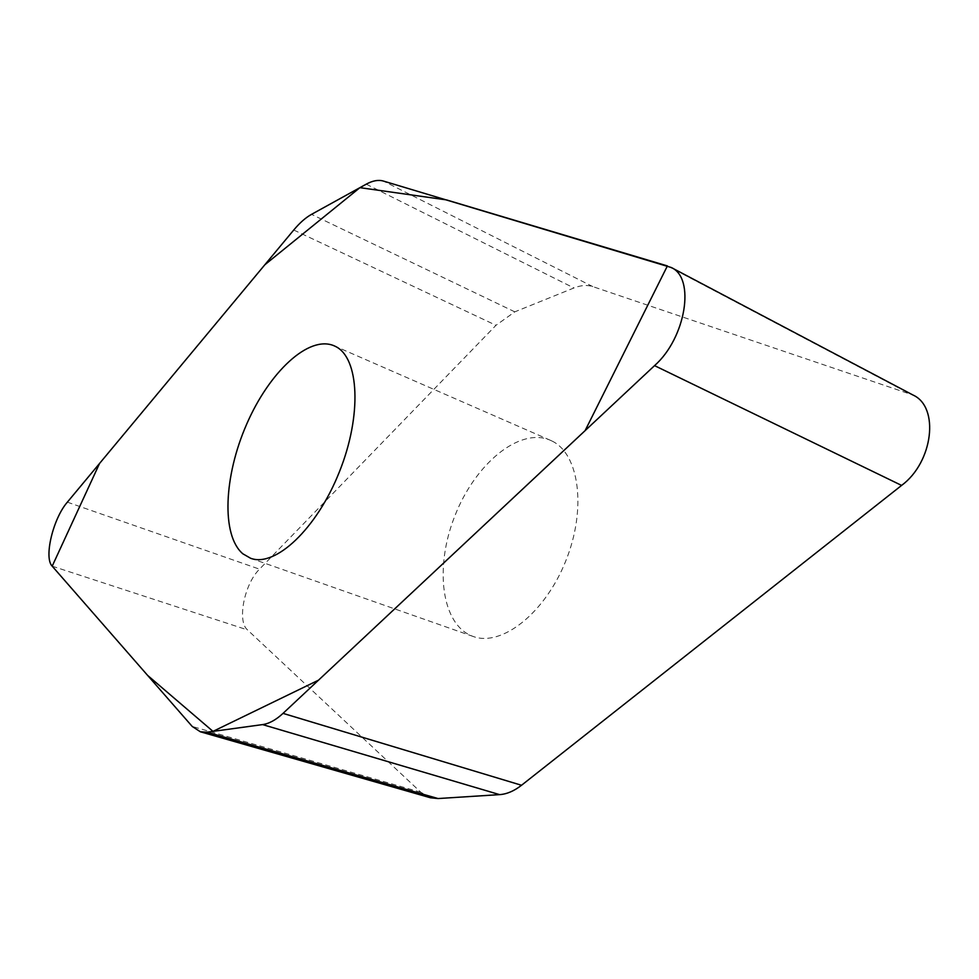 <?xml version="1.0" encoding="UTF-8"?>
<svg xmlns="http://www.w3.org/2000/svg" width="979" height="979" viewBox="0 0 979 979"><rect width="100%" height="100%" fill="white"/><g stroke="black" fill="none" stroke-linecap="round" stroke-linejoin="round"><path stroke-width="0.73" stroke-dasharray="4.89 3.67" d="M430.466 797.775L420.823 792.244L247.491 629.913C236.869 621.212 244.42 583.79 259.508 569.166L495.986 325.297L514.807 311.848L573.939 287.973C580.841 285.219 587.143 284.754 592.833 286.614L913.064 395.063M551.777 440.929L550.296 440.244C519.372 426.82 474.901 464.107 454.794 516.104C434.15 567.893 441.407 625.385 473.224 636.485C501.529 647.095 544.862 613.417 565.715 561.065C586.91 508.86 579.262 453.681 551.777 440.929M420.823 792.244L192.214 726.442M52.193 566.168L247.491 629.913M67.355 502.166L259.508 569.166M293.749 230.016L495.986 325.297M514.807 311.848L311.518 214.364M366.232 184.174L573.939 287.973M592.833 286.614L383.34 181.042M667.397 265.921L908.855 393.252M550.296 440.244L334.084 345.783M473.224 636.485L250.636 558.275"/><path stroke-width="1.47" d="M52.193 566.168L192.214 726.442L200.389 731.79L207.107 732.182L262.592 724.595C269.139 723.665 275.956 719.92 283.029 713.373L654.547 365.632C685.863 338.049 695.604 277.938 671.239 267.5L383.34 181.042C378.347 179.622 372.644 180.662 366.232 184.174L311.518 214.364C305.644 217.644 299.721 222.869 293.749 230.016L67.355 502.166C53.123 518.393 43.651 557.785 52.193 566.168M242.853 553.808L250.636 558.275C275.136 567.649 316.658 529.064 339.297 472.086C362.218 415.231 359.195 357.555 335.369 346.382L334.084 345.783C308.703 334.855 269.127 372.228 246.647 424.237C223.873 476.088 221.107 535.342 242.853 553.808M671.239 267.5L913.064 395.063C939.705 406.983 933.158 462.198 901.598 485.413L521.526 785.268C514.146 791.008 506.853 794.128 499.608 794.63L438.066 798.546L430.466 797.775L200.389 731.79M667.397 265.921L585.099 430.65L318.505 680.172L213.006 731.374L147.621 675.4L52.193 566.168L99.564 463.446L264.844 264.771L359.917 187.662L446.448 199.9L667.397 265.921M207.107 732.182L438.066 798.546M262.592 724.595L499.608 794.63M654.547 365.632L901.598 485.413M283.029 713.373L521.526 785.268"/></g></svg>
